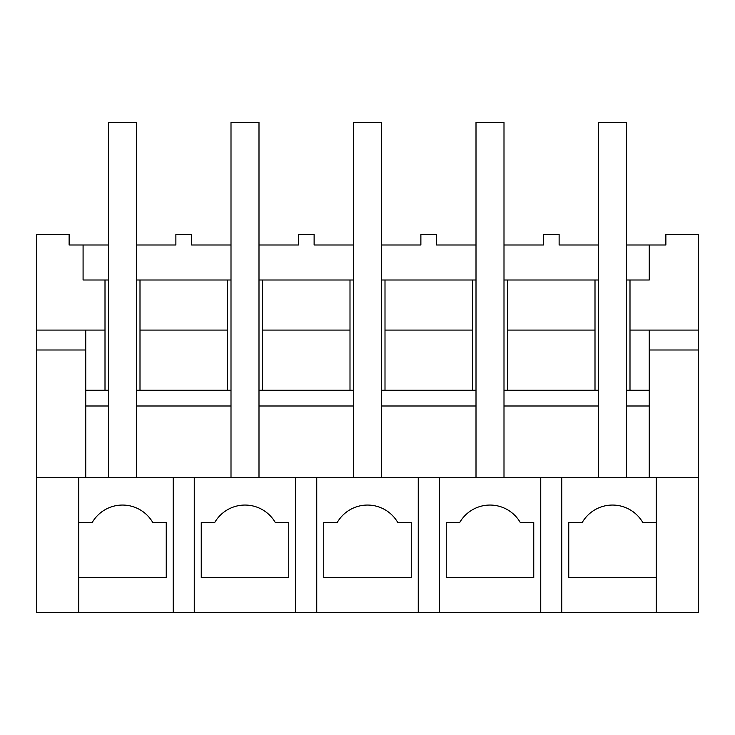 <?xml version="1.0" encoding="UTF-8"?>
<svg xmlns="http://www.w3.org/2000/svg" width="735" height="735" viewBox="0 0 735 735"><rect width="100%" height="100%" fill="white"/><g stroke="black" fill="none" stroke-linecap="round" stroke-linejoin="round"><path stroke-width="1.1" d="M36.75 330.088L105.004 330.088L105.004 279.998L83.083 279.998L83.083 245.003L69.127 245.003L69.127 234.502L36.75 234.502L36.75 612.503L78.746 612.503L78.746 477.75L36.75 477.75M194.251 612.503L698.25 612.503L698.25 477.75L78.746 477.75L78.746 522.548L92.187 522.548A35.004 35.004 0 0 1 152.806 522.548L166.248 522.548L166.248 577.499L78.746 577.499L78.746 612.503L194.251 612.503L194.251 477.75M85.747 349.998L36.75 349.998M105.004 390.248L105.004 330.088M595.001 279.998L507.499 279.998L507.499 330.088L595.001 330.088L595.001 279.998L598.501 279.998M626.496 279.998L629.996 279.998L629.996 330.088L698.25 330.088L698.25 477.75M698.25 330.088L698.25 234.502L665.873 234.502L665.873 245.003L649.253 245.003L649.253 279.998L629.996 279.998M105.004 279.998L108.504 279.998M136.499 279.998L139.999 279.998L139.999 330.088L227.501 330.088L227.501 279.998L139.999 279.998M227.501 279.998L231.001 279.998M258.996 279.998L262.496 279.998L262.496 330.088L349.998 330.088L349.998 279.998L262.496 279.998M349.998 279.998L353.498 279.998M381.502 279.998L385.002 279.998L385.002 330.088L472.504 330.088L472.504 279.998L385.002 279.998M472.504 279.998L476.004 279.998M503.999 279.998L507.499 279.998M83.083 245.003L108.504 245.003M136.499 245.003L175.876 245.003L175.876 234.502L191.624 234.502L191.624 245.003L231.001 245.003M173.249 612.503L173.249 477.75M85.747 330.088L85.747 477.75M626.496 390.248L649.253 390.248L649.253 405.996L626.496 405.996L626.496 477.75L626.496 122.497L598.501 122.497L598.501 477.75L598.501 405.996L503.999 405.996L503.999 477.75L503.999 122.497L476.004 122.497L476.004 477.75L476.004 405.996L381.502 405.996L381.502 477.75L381.502 122.497L353.498 122.497L353.498 477.75L353.498 405.996L258.996 405.996L258.996 477.75L258.996 122.497L231.001 122.497L231.001 477.75L231.001 405.996L136.499 405.996L136.499 477.75L136.499 122.497L108.504 122.497L108.504 477.75L108.504 405.996L85.747 405.996M85.747 390.248L108.504 390.248M136.499 390.248L231.001 390.248M258.996 390.248L353.498 390.248M381.502 390.248L476.004 390.248M503.999 390.248L598.501 390.248M649.253 279.998L649.253 245.003L626.496 245.003M598.501 245.003L559.124 245.003L559.124 234.502L543.376 234.502L543.376 245.003L503.999 245.003M476.004 245.003L436.627 245.003L436.627 234.502L420.879 234.502L420.879 245.003L381.502 245.003M353.498 245.003L314.121 245.003L314.121 234.502L298.373 234.502L298.373 245.003L258.996 245.003M139.999 390.248L139.999 330.088M92.187 522.548L78.746 522.548M227.501 390.248L227.501 330.088M595.001 390.248L595.001 330.088M629.996 390.248L629.996 330.088M656.254 522.548L642.813 522.548A35.004 35.004 0 0 0 582.193 522.548L568.752 522.548L568.752 577.499L656.254 577.499L656.254 612.503L656.254 477.75M561.751 612.503L561.751 477.75M540.749 612.503L540.749 477.75M649.253 349.998L698.25 349.998M507.499 390.248L507.499 330.088M649.253 330.088L649.253 390.248M582.193 522.548L568.752 522.548M649.253 405.996L649.253 477.75M262.496 390.248L262.496 330.088M295.746 612.503L295.746 477.75M316.748 612.503L316.748 477.75M288.754 577.499L288.754 522.548L275.313 522.548A35.004 35.004 0 0 0 214.694 522.548L201.252 522.548L201.252 577.499L288.754 577.499M349.998 390.248L349.998 330.088M214.694 522.548L201.252 522.548M385.002 390.248L385.002 330.088M418.252 612.503L418.252 477.75M439.254 612.503L439.254 477.75M411.251 577.499L411.251 522.548L397.81 522.548A35.004 35.004 0 0 0 337.19 522.548L323.749 522.548L323.749 577.499L411.251 577.499M472.504 390.248L472.504 330.088M337.19 522.548L323.749 522.548M533.748 577.499L533.748 522.548L520.307 522.548A35.004 35.004 0 0 0 459.687 522.548L446.246 522.548L446.246 577.499L533.748 577.499M459.687 522.548L446.246 522.548"/></g></svg>
